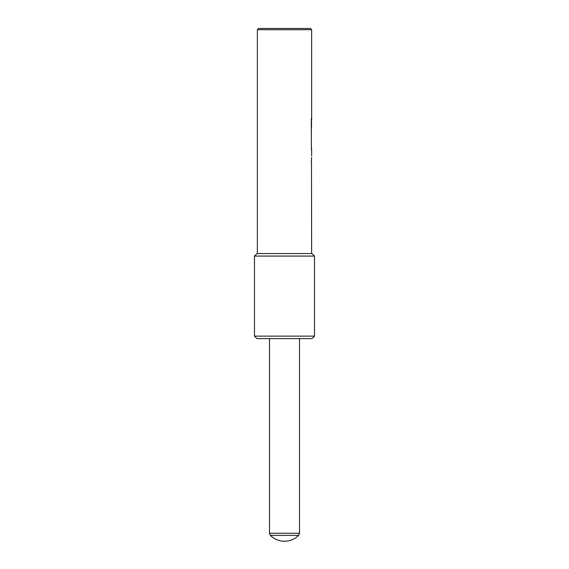 <?xml version="1.0" encoding="UTF-8"?>
<svg xmlns="http://www.w3.org/2000/svg" width="569" height="569" viewBox="0 0 569 569"><rect width="100%" height="100%" fill="white"/><g stroke="black" fill="none" stroke-linecap="round" stroke-linejoin="round"><path stroke-width="0.85" d="M311.286 120.315L311.641 119.462L311.286 118.722L311.414 149.924M311.641 126.61L311.641 126.034M311.641 121.624L311.641 121.055M311.641 119.462L311.641 29.702L310.389 28.45L258.611 28.45L257.359 29.702L311.641 29.702M311.286 125.841L311.286 121.83M311.641 124.398L311.641 123.267L311.641 124.398M311.641 128.196L311.286 127.349M311.506 149.192L311.634 148.402M311.286 163.061L311.641 157.442M311.641 253.575L311.492 163.061M254.485 336.115L256.982 338.619L312.018 338.619L314.515 336.115L314.515 256.071L254.485 256.071L254.485 336.115L314.515 336.115M254.485 256.071L256.982 253.575L312.018 253.575L314.515 256.071M311.641 155.878L311.641 149.924M270.375 535.393L298.625 535.393A20.007 20.007 0 0 1 270.375 535.393L269.493 533.267L269.493 338.619M269.493 533.267L299.507 533.267L298.625 535.393M257.359 253.575L257.359 29.702M299.507 533.267L299.507 338.619"/></g></svg>
